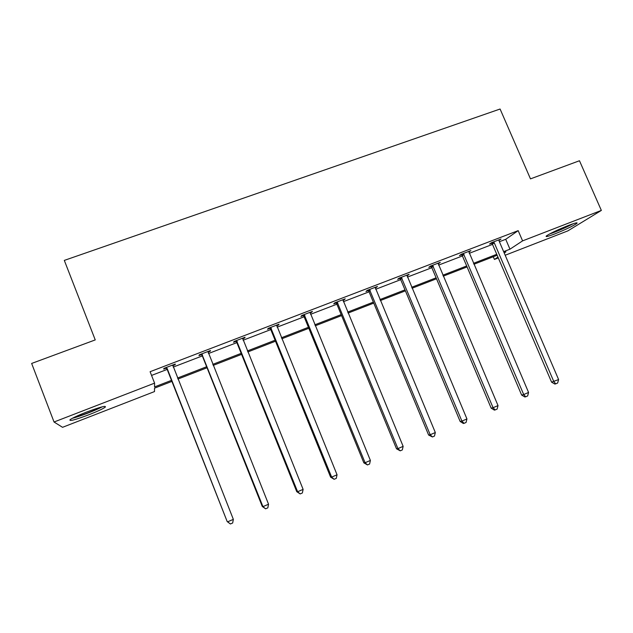 <?xml version="1.0" encoding="UTF-8"?>
<svg xmlns="http://www.w3.org/2000/svg" width="633" height="633" viewBox="0 0 633 633"><rect width="100%" height="100%" fill="white"/><g stroke="black" fill="none" stroke-linecap="round" stroke-linejoin="round"><path stroke-width="0.95" d="M86.476 412.091C100.6 406.861 106.819 405.255 105.118 407.264C102.467 409.053 97.071 411.537 88.937 414.734C74.892 419.98 68.633 421.602 70.16 419.608C72.819 417.827 78.263 415.319 86.476 412.091M568.379 225.483C575.262 222.871 578.071 222.199 576.805 223.449C572.794 226.139 565.506 229.613 554.927 233.862C547.996 236.505 545.155 237.193 546.398 235.927C550.338 233.268 557.665 229.787 568.379 225.483M171.899 381.406L154.539 388.14L154.499 391.574L62.548 427.315L54.042 422.005L31.65 363.445L95.243 339.913L64.313 260.4L500.086 109.018L530.478 178.87L579.472 160.742L601.35 210.417L567.872 230.879L505.189 255.249M498.306 257.924L494.42 259.435L497.949 257.109M493.273 256.753L494.42 259.435M209.911 350.745L210.14 351.323L210.48 350.532L199.26 354.836L198.991 355.604L201.492 354.638M210.14 351.323L207.988 352.146M278.085 324.587L278.314 325.148L279.042 324.215L268.218 328.369L267.545 329.279L269.959 328.353M278.314 325.148L276.645 325.789M343.893 299.33L344.123 299.884L345.222 298.823L334.77 302.835L333.733 303.872L336.06 302.978M344.123 299.884L342.912 300.343M407.47 274.936L407.699 275.474L409.132 274.295L399.043 278.172L397.659 279.327L399.906 278.465M407.699 275.474L406.916 275.774M468.926 251.348L469.148 251.879L470.905 250.589L461.14 254.339L459.439 255.605L461.615 254.775M151.556 375.416L167.167 369.419M173.189 367.1L202.331 355.904M208.455 353.546L236.861 342.627M243.088 340.238L270.789 329.587M277.112 327.158L304.125 316.777M310.542 314.316L336.875 304.188M343.387 301.688L369.071 291.821M375.662 289.289L400.713 279.659M407.383 277.096L431.825 267.704M438.574 265.108L462.414 255.946M469.235 253.319L492.498 244.385M499.39 241.735L505.72 239.298L518.174 230.641L150.1 371.706L154.587 383.139L154.547 386.929L171.488 380.362M558.599 379.539L557.649 383.02L555.742 383.843L553.828 381.596L494.278 242.85L492.403 244.172L551.596 382.166L558.599 379.539L499.073 241.007L498.875 239.86L499.113 240.374L501.012 239.037L491.422 242.716L489.562 244.045L491.706 243.222M438.455 263.043L438.685 263.573L440.283 262.339L430.353 266.153L428.81 267.371L431.026 266.517M438.685 263.573L438.099 263.803M375.955 287.026L376.184 287.572L377.45 286.456L367.18 290.397L365.969 291.496L368.256 290.618M376.184 287.572L375.187 287.952M369.909 289.977L369.197 290.254M311.278 311.847L311.507 312.401L312.417 311.412L301.783 315.487L300.928 316.468L303.302 315.55M311.507 312.401L310.067 312.955M244.298 337.547L244.528 338.117L245.066 337.254L234.044 341.488L233.577 342.326L236.03 341.377M244.528 338.117L242.621 338.853M174.906 364.181L175.135 364.758L175.262 364.046L163.836 368.43L163.781 369.118L166.321 368.145M175.135 364.758L172.722 365.684M54.042 422.005L154.587 383.139M518.174 230.641L522.589 240.872L601.35 210.417M504.216 252.978L505.941 251.839L504.042 252.575M497.158 255.249L473.903 264.27M467.083 266.912L443.25 276.154M436.501 278.773L412.067 288.252M405.405 290.84L380.354 300.548M373.763 303.104L348.079 313.066M341.583 315.59L315.242 325.805M308.833 328.29L281.827 338.766M275.505 341.219L247.812 351.956M241.584 354.377L213.179 365.391M207.054 367.765L177.92 379.064M503.639 251.641L509.969 249.188L522.589 240.872M177.509 378.036L206.643 366.736M212.767 364.363L241.173 353.356M247.4 350.943L275.094 340.214M281.416 337.761L308.421 327.293M314.838 324.808L341.171 314.601M347.675 312.085L373.359 302.131M379.95 299.575L404.993 289.867M411.664 287.287L436.097 277.816M442.847 275.197L466.679 265.963M473.5 263.32L496.755 254.308M505.72 239.298L509.969 249.188M494.278 242.85L493.574 241.893M492.403 244.172L491.303 242.803M555.742 383.843L554.848 384.065L551.596 382.166M464.044 254.458L462.319 255.732L521.632 395.047L523.713 394.541L463.332 253.493M528.571 392.452L527.645 395.949L525.699 396.788L523.713 394.541L528.571 392.452L468.721 251.428M462.319 255.732L461.188 254.316M525.699 396.788L524.868 396.978L521.632 395.047M433.296 266.271L431.738 267.482L491.161 408.143L493.075 407.707L432.584 265.298M498.021 405.587L497.119 409.1L495.141 409.947L493.075 407.707L498.021 405.587L438.068 263.193M431.738 267.482L430.59 266.058M495.141 409.947L494.365 410.113L491.161 408.143M571.765 224.224C564.897 227.84 557.847 230.903 550.591 233.427M549.27 234.131C557.451 231.274 565.427 227.809 573.197 223.734M100.655 407.233C95.528 410.176 80.177 416.095 74.061 417.471L73.871 417.519M72.407 418.271C79.434 416.617 96.058 410.224 102.222 406.821M402.026 278.283L400.626 279.438L460.151 421.467L461.916 421.103L401.306 277.301M466.94 418.943L466.062 422.472L464.052 423.342L461.916 421.103L466.94 418.943L406.884 275.157M400.626 279.438L399.47 278.006M464.052 423.342L463.348 423.477L460.151 421.467M370.21 290.5L368.976 291.599L428.612 435.021L430.203 434.736L369.482 289.51M435.322 432.537L434.467 436.082L432.426 436.96L430.203 434.736L435.322 432.537L375.163 287.335M368.976 291.599L367.813 290.151M432.426 436.96L428.612 435.021M337.84 302.93L336.788 303.967L396.519 448.813L397.935 448.607L337.112 301.933M403.142 446.368L402.319 449.928L400.238 450.831L397.935 448.607L403.142 446.368L342.888 299.718M336.788 303.967L335.617 302.511M400.238 450.831L396.519 448.813M304.908 315.582L304.03 316.555L363.848 462.85L365.091 462.723L304.172 314.577M370.392 460.444L369.593 464.029L367.472 464.939L365.091 462.723L370.392 460.444L310.043 312.322M304.03 316.555L302.851 315.084M367.472 464.939L363.848 462.85M271.383 328.456L270.702 329.366L330.6 477.14L331.652 477.1L270.647 327.443M337.049 474.782L336.281 478.374L334.129 479.3L331.652 477.1L337.049 474.782L276.621 325.148M270.702 329.366L269.508 327.878M334.129 479.3L330.6 477.14M237.264 341.567L236.774 342.398L296.75 491.683L297.613 491.73L236.52 340.538M303.112 489.372L302.368 492.98L300.177 493.93L297.613 491.73L303.112 489.372L242.605 338.204M236.774 342.398L235.571 340.902M300.177 493.93L296.75 491.683M202.528 354.907L202.236 355.675L262.291 506.495L262.948 506.629L201.777 353.871M268.542 504.224L267.838 507.856L265.599 508.821L262.948 506.629L268.542 504.224L207.972 351.489M202.236 355.675L201.025 354.156M265.599 508.821L262.291 506.495M167.159 368.493L227.192 521.584L166.4 367.441M233.348 519.361L232.667 523L230.396 523.982L227.643 521.806L233.348 519.361L172.714 365.019M167.08 369.181L165.854 367.654M230.396 523.982L227.192 521.584M493.811 242.146L491.944 243.476M463.578 253.754L461.861 255.028M432.83 265.551L431.271 266.77M401.551 277.563L400.151 278.726M369.735 289.772L368.509 290.871M337.365 302.194L336.313 303.239M304.426 314.838L303.555 315.82M270.9 327.712L270.22 328.622M236.774 340.807L236.291 341.646M202.038 354.14L201.753 354.915M166.669 367.718L166.59 368.414M576.805 223.449L576.536 222.832M369.854 289.906L368.62 291.006"/></g></svg>
